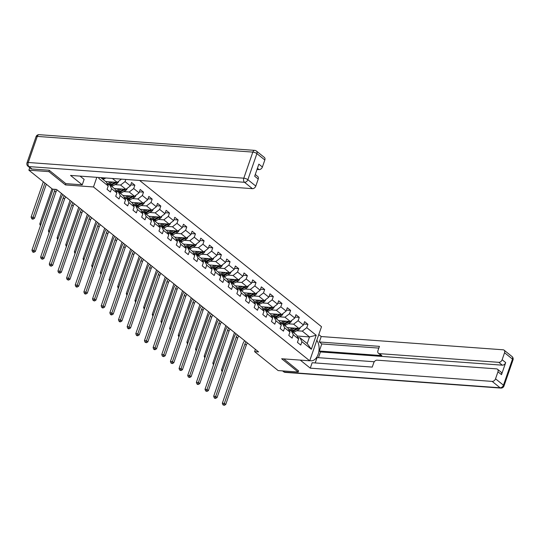 <?xml version="1.0" encoding="UTF-8"?>
<svg xmlns="http://www.w3.org/2000/svg" width="540" height="540" viewBox="0 0 540 540"><rect width="100%" height="100%" fill="white"/><g stroke="black" fill="none" stroke-linecap="round" stroke-linejoin="round"><path stroke-width="0.81" d="M49.343 170.39L48.91 171.632L65.441 184.923L93.488 186.962L309.704 360.794L321.509 326.693L139.603 180.448M93.488 186.962L96.822 177.336M100.784 177.62L106.292 182.048L108.223 185.969L107.062 189.338L110.389 192.011L111.55 188.649L116.876 192.929L115.709 196.29L119.043 198.97L120.204 195.601L125.53 199.881L124.362 203.249L127.69 205.922L128.858 202.561L134.183 206.84L133.016 210.202L136.343 212.882L137.511 209.513L142.837 213.8L141.669 217.161L144.997 219.834L146.165 216.472L151.49 220.752L150.322 224.12L153.65 226.793L154.818 223.432L160.144 227.711L158.976 231.073L162.304 233.753L163.472 230.384L168.797 234.671L167.63 238.032L170.957 240.705L172.125 237.344L177.451 241.623L176.283 244.991L179.611 247.664L180.779 244.303L186.104 248.582L184.937 251.944L188.264 254.624L189.432 251.255L194.758 255.535L193.59 258.903L196.918 261.576L198.085 258.215L203.411 262.494L202.244 265.856L205.571 268.535L206.739 265.167L212.065 269.453L210.897 272.815L214.225 275.488L215.393 272.126L220.712 276.406L219.55 279.774L222.878 282.447L224.046 279.086L229.365 283.365L228.204 286.726L231.532 289.406L232.693 286.038L238.019 290.324L236.857 293.686L240.185 296.359L241.346 292.997L246.672 297.277L245.511 300.638L248.839 303.318L250 299.957L255.326 304.236L254.165 307.598L257.492 310.271L258.653 306.909L263.979 311.189L262.818 314.557L266.146 317.23L267.307 313.868L272.632 318.148L271.472 321.509L274.799 324.189L275.96 320.821L281.286 325.107L280.125 328.469L283.453 331.142L284.614 327.78L289.94 332.06L288.779 335.428L292.106 338.101L293.267 334.739L298.593 339.019L297.432 342.38L300.76 345.06L301.921 341.692L311.351 349.272L316.204 335.266L309.501 336.933L302.292 331.135L296.764 330.737M108.223 185.969L98.793 178.389L99.103 177.498M316.204 335.266L306.774 327.685L307.935 324.324L304.607 321.644L303.446 325.013L298.121 320.726L299.281 317.365L295.954 314.692L294.793 318.053L289.467 313.774L290.628 310.406L287.3 307.733L286.139 311.094L280.814 306.815L281.975 303.453L278.647 300.773L277.486 304.142L272.16 299.855L273.328 296.494L269.993 293.821L268.832 297.182L263.507 292.903L264.674 289.535L261.347 286.862L260.179 290.223L254.853 285.944L256.021 282.582L252.693 279.902L251.525 283.271L246.2 278.991L247.367 275.623L244.04 272.95L242.872 276.311L237.546 272.032L238.714 268.67L235.386 265.99L234.218 269.359L228.893 265.072L230.06 261.711L226.732 259.038L225.565 262.4L220.239 258.12L221.407 254.752L218.079 252.079L216.911 255.44L211.585 251.161L212.753 247.799L209.425 245.12L208.258 248.488L202.932 244.202L204.1 240.84L200.772 238.167L199.604 241.529L194.279 237.249L195.446 233.888L192.119 231.208L190.951 234.569L185.625 230.29L186.793 226.928L183.465 224.249L182.297 227.617L176.972 223.337L178.139 219.969L174.812 217.296L173.644 220.657L168.325 216.378L169.486 213.017L166.158 210.337L164.99 213.705L159.671 209.419L160.832 206.057L157.505 203.384L156.337 206.746L151.018 202.466L152.179 199.098L148.851 196.425L147.69 199.787L142.364 195.507L143.525 192.146L140.197 189.466L139.036 192.834L133.711 188.554L134.872 185.186L131.544 182.513L130.383 185.875L125.057 181.595L125.8 179.442M255.373 349.333L254.583 351.628L258.586 351.918L56.457 189.419L52.448 189.128L28.877 170.174L48.91 171.632M116.876 192.929L114.946 189.007L109.62 184.727L107.534 184.572M105.644 181.528L117.248 182.372L112.388 178.47M109.62 184.727L111.55 188.649M121.46 179.125L117.248 182.372M125.53 199.881L123.599 195.966L118.274 191.687L116.188 191.531M115.047 184.646L120.575 185.044L125.901 189.331L114.298 188.487M118.274 191.687L120.204 195.601M125.057 181.595L120.575 185.044M130.383 185.875L125.901 189.331M134.183 206.84L132.253 202.919L126.927 198.639L124.841 198.491M123.701 191.599L129.229 192.004L134.555 196.283L122.951 195.44M126.927 198.639L128.858 202.561M133.711 188.554L129.229 192.004M139.036 192.834L134.555 196.283M142.837 213.8L140.906 209.878L135.581 205.598L133.495 205.443M132.354 198.558L137.882 198.963L143.208 203.243L131.605 202.399M135.581 205.598L137.511 209.513M142.364 195.507L137.882 198.963M147.69 199.787L143.208 203.243M151.49 220.752L149.56 216.837L144.234 212.551L142.148 212.402M141.008 205.517L146.536 205.916L151.862 210.202L140.258 209.351M144.234 212.551L146.165 216.472M151.018 202.466L146.536 205.916M156.337 206.746L151.862 210.202M160.144 227.711L158.213 223.79L152.888 219.51L150.802 219.355M149.661 212.47L155.189 212.875L160.508 217.154L148.912 216.31M152.888 219.51L154.818 223.432M159.671 209.419L155.189 212.875M164.99 213.705L160.508 217.154M168.797 234.671L166.867 230.749L161.541 226.469L159.455 226.314M158.315 219.429L163.843 219.834L169.162 224.114L157.565 223.27M161.541 226.469L163.472 230.384M168.325 216.378L163.843 219.834M173.644 220.657L169.162 224.114M177.451 241.623L175.52 237.701L170.195 233.422L168.109 233.273M166.961 226.388L172.489 226.787L177.815 231.066L166.219 230.222M170.195 233.422L172.125 237.344M176.972 223.337L172.489 226.787M182.297 227.617L177.815 231.066M186.104 248.582L184.174 244.661L178.848 240.381L176.762 240.226M175.615 233.341L181.143 233.746L186.469 238.025L174.866 237.181M178.848 240.381L180.779 244.303M185.625 230.29L181.143 233.746M190.951 234.569L186.469 238.025M194.758 255.535L192.827 251.62L187.501 247.334L185.416 247.185M184.268 240.3L189.797 240.698L195.122 244.985L183.519 244.134M187.501 247.334L189.432 251.255M194.279 237.249L189.797 240.698M199.604 241.529L195.122 244.985M203.411 262.494L201.481 258.572L196.155 254.293L194.069 254.144M192.922 247.253L198.45 247.657L203.776 251.937L192.173 251.093M196.155 254.293L198.085 258.215M202.932 244.202L198.45 247.657M208.258 248.488L203.776 251.937M212.065 269.453L210.134 265.531L204.809 261.252L202.723 261.097M201.575 254.212L207.103 254.617L212.429 258.896L200.826 258.053M204.809 261.252L206.739 265.167M211.585 251.161L207.103 254.617M216.911 255.44L212.429 258.896M220.712 276.406L218.788 272.491L213.462 268.204L211.376 268.056M210.229 261.171L215.757 261.569L221.083 265.856L209.48 265.005M213.462 268.204L215.393 272.126M220.239 258.12L215.757 261.569M225.565 262.4L221.083 265.856M229.365 283.365L227.441 279.443L222.116 275.164L220.03 275.009M218.882 268.124L224.411 268.529L229.736 272.808L218.133 271.964M222.116 275.164L224.046 279.086M228.893 265.072L224.411 268.529M234.218 269.359L229.736 272.808M238.019 290.324L236.095 286.403L230.769 282.123L228.683 281.968M227.536 275.083L233.064 275.488L238.39 279.767L226.787 278.924M230.769 282.123L232.693 286.038M237.546 272.032L233.064 275.488M242.872 276.311L238.39 279.767M246.672 297.277L244.748 293.355L239.423 289.076L237.337 288.927M236.189 282.042L241.718 282.44L247.043 286.72L235.44 285.876M239.423 289.076L241.346 292.997M246.2 278.991L241.718 282.44M251.525 283.271L247.043 286.72M255.326 304.236L253.402 300.314L248.076 296.035L245.99 295.88M244.843 288.995L250.371 289.4L255.697 293.679L244.094 292.835M248.076 296.035L250 299.957M254.853 285.944L250.371 289.4M260.179 290.223L255.697 293.679M263.979 311.189L262.055 307.274L256.729 302.987L254.644 302.839M253.496 295.954L259.025 296.352L264.35 300.638L252.747 299.788M256.729 302.987L258.653 306.909M263.507 292.903L259.025 296.352M268.832 297.182L264.35 300.638M272.632 318.148L270.702 314.226L265.383 309.947L263.291 309.798M262.15 302.906L267.678 303.311L273.004 307.591L261.401 306.747M265.383 309.947L267.307 313.868M272.16 299.855L267.678 303.311M277.486 304.142L273.004 307.591M281.286 325.107L279.356 321.185L274.037 316.906L271.944 316.75M270.803 309.865L276.332 310.271L281.657 314.55L270.054 313.706M274.037 316.906L275.96 320.821M280.814 306.815L276.332 310.271M286.139 311.094L281.657 314.55M289.94 332.06L288.009 328.144L282.683 323.858L280.598 323.71M279.457 316.825L284.985 317.223L290.311 321.503L278.707 320.659M282.683 323.858L284.614 327.78M289.467 313.774L284.985 317.223M294.793 318.053L290.311 321.503M298.593 339.019L296.663 335.097L291.337 330.818L289.251 330.662M288.11 323.777L293.639 324.182L298.964 328.462L287.361 327.618M291.337 330.818L293.267 334.739M298.121 320.726L293.639 324.182M303.446 325.013L298.964 328.462M311.351 349.272L307.206 343.568L299.99 337.777L297.904 337.622M297.128 336.035L309.501 336.933L307.206 343.568M299.99 337.777L301.921 341.692M306.774 327.685L302.292 331.135M309.704 360.794L281.657 358.749L298.188 372.04L298.62 370.791M298.188 372.04L278.154 370.582L254.583 351.628M29.747 167.65L28.877 170.174M307.935 324.324L303.791 324.02M299.281 317.365L295.137 317.061M290.628 310.406L286.484 310.109M281.975 303.453L277.83 303.149M273.328 296.494L269.176 296.19M264.674 289.535L260.523 289.238M256.021 282.582L251.87 282.278M247.367 275.623L243.216 275.319M238.714 268.67L234.563 268.367M230.06 261.711L225.909 261.407M221.407 254.752L217.256 254.455M212.753 247.799L208.602 247.496M204.1 240.84L199.949 240.536M195.446 233.888L191.295 233.584M186.793 226.928L182.642 226.625M178.139 219.969L173.988 219.665M169.486 213.017L165.335 212.713M160.832 206.057L156.681 205.754M152.179 199.098L148.028 198.801M143.525 192.146L139.374 191.842M134.872 185.186L130.721 184.882M65.441 184.923L65.88 183.641M247.489 342.995A5.13 3.692 -51.2 0 0 246.287 345.107L225.72 404.501L224.336 403.387L223.736 404.879L222.932 404.818L224.289 405.324L223.736 404.879M246.105 341.881A5.13 3.692 -51.2 0 0 244.904 343.994L224.336 403.387L222.332 403.245L242.899 343.845A7.688 5.535 128.8 0 1 244.667 340.726M222.332 403.245L222.932 404.818M224.289 405.324L225.72 404.501M292.754 328.01L291.404 328.738A6.514 4.691 128.8 0 1 288.684 329.508M294.651 328.151L291.627 329.778A7.843 5.65 128.8 0 1 289.231 330.622M300.193 327.51L300.179 327.854A2.72 1.958 128.8 0 1 298.532 329.778L294.401 332.012A7.843 5.65 128.8 0 1 293.402 332.471M296.953 328.313A2.72 1.958 128.8 0 1 296.811 328.394L292.68 330.629A7.843 5.65 128.8 0 1 291.681 331.088M292.343 331.628A7.843 5.65 -51.2 0 0 293.348 331.162L297.479 328.934A2.72 1.958 -51.2 0 0 298.202 328.408M222.71 370.204L221.481 370.109L234.488 332.546M221.481 370.109L222.082 371.689M312.377 353.065L312.046 354.038M309.805 360.497A11.536 7.168 94.2 0 0 311.081 360.781A11.536 7.168 94.2 0 0 318.458 353.329A11.536 7.168 94.2 0 0 316.805 340.281M300.26 360.106L310.277 368.159L312.161 362.718L372.256 367.092L373.754 362.765A3.078 2.214 -51.2 0 1 377.116 360.173L496.51 368.867A3.078 2.214 -51.2 0 1 497.482 369.232L501.032 372.087A3.078 2.214 128.8 0 1 501.512 374.659L505.69 362.59A3.078 2.214 128.8 0 1 502.328 365.175L320.429 351.932L318.438 357.683M374.281 361.753L317.054 357.581L315.198 362.941M320.429 351.932L319.322 351.041L321.779 343.946L319.336 341.982L321.219 336.541L503.118 349.792A3.078 2.214 -51.2 0 1 504.09 350.156A3.078 2.214 -51.2 0 1 504.563 352.728L502.139 359.735L505.69 362.59M318.782 334.584L321.219 336.541M310.277 368.159L492.17 381.402A3.078 2.214 -51.2 0 0 495.531 378.81L497.961 371.804A3.078 2.214 -51.2 0 0 497.482 369.232M502.328 365.175L498.778 362.327L379.384 353.632A3.078 2.214 -51.2 0 1 378.412 353.261A3.078 2.214 -51.2 0 1 377.939 350.69L379.438 346.356L319.336 341.982M498.778 362.327A3.078 2.214 -51.2 0 0 502.139 359.735M298.579 370.913L283.831 358.911M379.384 353.632L381.82 355.59L319.322 351.041M381.82 355.59A3.078 2.214 128.8 0 1 380.855 355.226L378.412 353.261M378.83 348.098L321.779 343.946M80.041 176.114L84.125 179.388L82.242 184.829L70.538 175.419L252.437 188.663L244.505 182.291L28.951 166.59L31.948 169L49.174 170.255L65.812 183.634L82.242 184.829M257.02 169.439L259.038 169.587L257.418 168.284M264.829 159.995L256.892 153.617A3.078 2.214 -51.2 0 0 256.419 151.045L264.35 157.424A3.078 2.214 128.8 0 1 264.829 159.995L262.4 166.995A3.078 2.214 128.8 0 1 259.038 169.587M255.265 174.501L257.742 176.499A3.078 2.214 128.8 0 1 258.221 179.071L255.798 186.077A3.078 2.214 128.8 0 1 252.437 188.663M262.4 166.995L258.849 164.147L254.671 176.216L258.221 179.071M31.948 169A3.078 2.214 128.8 0 1 30.976 168.635L27.979 166.226A3.078 2.214 -51.2 0 0 28.951 166.59A3.078 1.91 -85.8 0 1 28.242 162.486L243.797 178.187L252.828 152.105L37.273 136.411L28.242 162.486A3.078 0.952 19.1 0 0 27 162.824A3.078 3.078 0 0 0 27.979 166.226M238.835 336.042A5.13 3.692 -51.2 0 0 237.634 338.148L217.066 397.548L215.683 396.434L215.082 397.919L214.279 397.865L214.832 398.311L215.636 398.365L215.082 397.919M237.452 334.928A5.13 3.692 -51.2 0 0 236.25 337.034L215.683 396.434L213.678 396.286L234.245 336.886A7.688 5.535 128.8 0 1 236.014 333.767M213.678 396.286L214.279 397.865M215.636 398.365L217.066 397.548M230.182 329.083A5.13 3.692 -51.2 0 0 228.98 331.196L208.413 390.589L207.029 389.475L206.429 390.967L205.625 390.906L206.982 391.412L206.429 390.967M228.798 327.969A5.13 3.692 -51.2 0 0 227.597 330.075L207.029 389.475L205.025 389.327L225.592 329.933A7.688 5.535 128.8 0 1 227.36 326.815M205.025 389.327L205.625 390.906M206.982 391.412L208.413 390.589M284.101 321.05L282.751 321.779A6.514 4.691 128.8 0 1 280.031 322.549M285.998 321.192L282.974 322.826A7.843 5.65 128.8 0 1 280.577 323.669M291.539 320.558L291.526 320.895A2.72 1.958 128.8 0 1 289.879 322.819L285.748 325.053A7.843 5.65 128.8 0 1 284.749 325.519M288.299 321.361A2.72 1.958 128.8 0 1 288.158 321.442L284.033 323.669A7.843 5.65 128.8 0 1 283.028 324.135M283.689 324.668A7.843 5.65 -51.2 0 0 284.695 324.209L288.826 321.975A2.72 1.958 -51.2 0 0 289.548 321.449M214.056 363.245L212.828 363.157L225.835 325.586M212.828 363.157L213.428 364.73M275.447 314.098L274.097 314.827A6.514 4.691 128.8 0 1 271.377 315.59M277.344 314.233L274.32 315.866A7.843 5.65 128.8 0 1 271.924 316.71M282.886 313.598L282.872 313.943A2.72 1.958 128.8 0 1 281.225 315.866L277.094 318.101A7.843 5.65 128.8 0 1 276.095 318.56M279.646 314.401A2.72 1.958 128.8 0 1 279.504 314.483L275.38 316.717A7.843 5.65 128.8 0 1 274.374 317.176M275.042 317.709A7.843 5.65 -51.2 0 0 276.041 317.25L280.172 315.016A2.72 1.958 -51.2 0 0 280.894 314.496M205.403 356.285L204.174 356.198L217.181 318.634M204.174 356.198L204.775 357.777M221.528 322.13A5.13 3.692 -51.2 0 0 220.327 324.236L199.76 383.636L198.376 382.516L197.775 384.007L196.972 383.947L197.525 384.392L198.329 384.453L197.775 384.007M220.144 321.01A5.13 3.692 -51.2 0 0 218.943 323.123L198.376 382.516L196.371 382.374L216.938 322.974A7.688 5.535 128.8 0 1 218.707 319.856M196.371 382.374L196.972 383.947M198.329 384.453L199.76 383.636M212.875 315.171A5.13 3.692 -51.2 0 0 211.68 317.277L191.106 376.677L189.722 375.563L189.122 377.048L188.318 376.994L189.675 377.494L189.122 377.048M211.491 314.057A5.13 3.692 -51.2 0 0 210.29 316.163L189.722 375.563L187.718 375.415L208.285 316.015A7.688 5.535 128.8 0 1 210.053 312.896M187.718 375.415L188.318 376.994M189.675 377.494L191.106 376.677M204.221 308.212A5.13 3.692 -51.2 0 0 203.026 310.325L182.453 369.718L181.069 368.604L180.468 370.096L179.665 370.035L181.022 370.541L180.468 370.096M202.838 307.098A5.13 3.692 -51.2 0 0 201.636 309.204L181.069 368.604L179.064 368.462L199.631 309.062A7.688 5.535 128.8 0 1 201.4 305.944M179.064 368.462L179.665 370.035M181.022 370.541L182.453 369.718M266.794 307.139L265.444 307.868A6.514 4.691 128.8 0 1 262.724 308.637M268.691 307.28L265.666 308.914A7.843 5.65 128.8 0 1 263.277 309.751M274.232 306.646L274.219 306.983A2.72 1.958 128.8 0 1 272.572 308.907L268.441 311.141A7.843 5.65 128.8 0 1 267.442 311.6M270.992 307.449A2.72 1.958 128.8 0 1 270.851 307.523L266.726 309.757A7.843 5.65 128.8 0 1 265.721 310.223M266.389 310.757A7.843 5.65 -51.2 0 0 267.388 310.291L271.519 308.063A2.72 1.958 -51.2 0 0 272.241 307.537M196.749 349.333L195.521 349.238L208.528 311.675M195.521 349.238L196.121 350.818M258.14 300.186L256.79 300.908A6.514 4.691 128.8 0 1 254.07 301.678M260.037 300.321L257.02 301.954A7.843 5.65 128.8 0 1 254.624 302.798M265.579 299.687L265.572 300.024A2.72 1.958 128.8 0 1 263.918 301.954L259.787 304.182A7.843 5.65 128.8 0 1 258.788 304.648M262.339 300.49A2.72 1.958 128.8 0 1 262.197 300.571L258.073 302.805A7.843 5.65 128.8 0 1 257.067 303.264M257.735 303.797A7.843 5.65 -51.2 0 0 258.734 303.338L262.865 301.104A2.72 1.958 -51.2 0 0 263.588 300.578M188.096 342.374L186.867 342.286L199.874 304.722M186.867 342.286L187.468 343.859M249.487 293.227L248.137 293.956A6.514 4.691 128.8 0 1 245.417 294.719M251.384 293.362L248.366 294.995A7.843 5.65 128.8 0 1 245.97 295.839M256.925 292.727L256.918 293.072A2.72 1.958 128.8 0 1 255.265 294.995L251.134 297.23A7.843 5.65 128.8 0 1 250.135 297.689M253.685 293.531A2.72 1.958 128.8 0 1 253.544 293.612L249.419 295.846A7.843 5.65 128.8 0 1 248.413 296.305M249.082 296.845A7.843 5.65 -51.2 0 0 250.081 296.379L254.212 294.145A2.72 1.958 -51.2 0 0 254.934 293.625M179.442 335.414L178.214 335.327L191.221 297.763M178.214 335.327L178.814 336.906M195.568 301.259A5.13 3.692 -51.2 0 0 194.373 303.365L173.799 362.765L172.415 361.645L171.815 363.137L171.011 363.076L172.368 363.582L171.815 363.137M194.184 300.146A5.13 3.692 -51.2 0 0 192.982 302.252L172.415 361.645L170.411 361.503L190.978 302.103A7.688 5.535 128.8 0 1 192.746 298.985M170.411 361.503L171.011 363.076M172.368 363.582L173.799 362.765M240.833 286.268L239.483 286.997A6.514 4.691 128.8 0 1 236.763 287.766M242.73 286.409L239.713 288.043A7.843 5.65 128.8 0 1 237.316 288.887M248.279 285.775L248.265 286.112A2.72 1.958 128.8 0 1 246.611 288.036L242.48 290.27A7.843 5.65 128.8 0 1 241.481 290.729M245.032 286.578A2.72 1.958 128.8 0 1 244.897 286.659L240.766 288.887A7.843 5.65 128.8 0 1 239.76 289.352M240.428 289.885A7.843 5.65 -51.2 0 0 241.427 289.426L245.558 287.192A2.72 1.958 -51.2 0 0 246.281 286.666M170.789 328.462L169.56 328.374L182.567 290.804M169.56 328.374L170.168 329.947M186.914 294.3A5.13 3.692 -51.2 0 0 185.72 296.406L165.152 355.806L163.762 354.692L163.161 356.177L162.358 356.123L163.715 356.63L163.161 356.177M185.531 293.186A5.13 3.692 -51.2 0 0 184.329 295.292L163.762 354.692L161.757 354.544L182.324 295.151A7.688 5.535 128.8 0 1 184.093 292.032M161.757 354.544L162.358 356.123M163.715 356.63L165.152 355.806M232.18 279.315L230.83 280.044A6.514 4.691 128.8 0 1 228.11 280.807M234.077 279.45L231.059 281.084A7.843 5.65 128.8 0 1 228.663 281.927M239.625 278.816L239.612 279.153A2.72 1.958 128.8 0 1 237.958 281.084L233.834 283.311A7.843 5.65 128.8 0 1 232.828 283.777M236.378 279.619A2.72 1.958 128.8 0 1 236.243 279.7L232.112 281.934A7.843 5.65 128.8 0 1 231.107 282.393M231.775 282.926A7.843 5.65 -51.2 0 0 232.774 282.467L236.905 280.233A2.72 1.958 -51.2 0 0 237.627 279.713M162.142 321.503L160.906 321.415L173.914 283.851M160.906 321.415L161.514 322.988M178.268 287.348A5.13 3.692 -51.2 0 0 177.066 289.454L156.499 348.847L155.108 347.733L154.508 349.225L153.711 349.164L154.264 349.61L155.061 349.67L154.508 349.225M176.877 286.227A5.13 3.692 -51.2 0 0 175.675 288.34L155.108 347.733L153.103 347.591L173.671 288.191A7.688 5.535 128.8 0 1 175.439 285.073M153.103 347.591L153.711 349.164M155.061 349.67L156.499 348.847M223.526 272.356L222.176 273.085A6.514 4.691 128.8 0 1 219.456 273.854M225.423 272.498L222.406 274.131A7.843 5.65 128.8 0 1 220.01 274.968M230.972 271.863L230.958 272.201A2.72 1.958 128.8 0 1 229.304 274.124L225.18 276.359A7.843 5.65 128.8 0 1 224.174 276.818M227.725 272.66A2.72 1.958 128.8 0 1 227.59 272.74L223.459 274.975A7.843 5.65 128.8 0 1 222.453 275.434M223.121 275.974A7.843 5.65 -51.2 0 0 224.12 275.508L228.251 273.281A2.72 1.958 -51.2 0 0 228.974 272.754M153.488 314.55L152.253 314.456L165.267 276.892M152.253 314.456L152.861 316.035M169.614 280.388A5.13 3.692 -51.2 0 0 168.413 282.494L147.845 341.894L146.455 340.781L145.854 342.266L145.058 342.212L146.408 342.711L145.854 342.266M168.224 279.275A5.13 3.692 -51.2 0 0 167.022 281.381L146.455 340.781L144.45 340.632L165.024 281.232A7.688 5.535 128.8 0 1 166.786 278.113M144.45 340.632L145.058 342.212M146.408 342.711L147.845 341.894M214.873 265.397L213.523 266.125A6.514 4.691 128.8 0 1 210.803 266.895M216.769 265.538L213.752 267.172A7.843 5.65 128.8 0 1 211.356 268.016M222.318 264.904L222.304 265.241A2.72 1.958 128.8 0 1 220.651 267.172L216.526 269.399A7.843 5.65 128.8 0 1 215.521 269.865M219.071 265.707A2.72 1.958 128.8 0 1 218.936 265.788L214.805 268.016A7.843 5.65 128.8 0 1 213.8 268.481M214.468 269.015A7.843 5.65 -51.2 0 0 215.467 268.556L219.598 266.321A2.72 1.958 -51.2 0 0 220.32 265.795M144.835 307.591L143.6 307.503L156.614 269.933M143.6 307.503L144.207 309.076M160.961 273.429A5.13 3.692 -51.2 0 0 159.759 275.542L139.192 334.935L137.801 333.821L137.201 335.313L136.404 335.252L136.958 335.698L137.761 335.759L137.201 335.313M159.57 272.315A5.13 3.692 -51.2 0 0 158.369 274.421L137.801 333.821L135.797 333.673L156.371 274.279A7.688 5.535 128.8 0 1 158.132 271.161M135.797 333.673L136.404 335.252M137.761 335.759L139.192 334.935M206.219 258.444L204.876 259.173A6.514 4.691 128.8 0 1 202.149 259.936M208.116 258.579L205.099 260.213A7.843 5.65 128.8 0 1 202.703 261.056M213.665 257.945L213.651 258.289A2.72 1.958 128.8 0 1 211.997 260.213L207.873 262.447A7.843 5.65 128.8 0 1 206.867 262.906M210.418 258.748A2.72 1.958 128.8 0 1 210.283 258.829L206.152 261.063A7.843 5.65 128.8 0 1 205.146 261.522M205.814 262.055A7.843 5.65 -51.2 0 0 206.82 261.596L210.944 259.362A2.72 1.958 -51.2 0 0 211.667 258.842M136.181 300.632L134.953 300.544L147.96 262.98M134.953 300.544L135.554 302.123M152.307 266.476A5.13 3.692 -51.2 0 0 151.106 268.582L130.538 327.983L129.148 326.862L128.547 328.354L127.751 328.293L128.304 328.738L129.107 328.799L128.547 328.354M150.917 265.356A5.13 3.692 -51.2 0 0 149.715 267.469L129.148 326.862L127.143 326.72L147.717 267.32A7.688 5.535 128.8 0 1 149.479 264.202M127.143 326.72L127.751 328.293M129.107 328.799L130.538 327.983M197.566 251.485L196.222 252.214A6.514 4.691 128.8 0 1 193.496 252.983M199.463 251.626L196.445 253.26A7.843 5.65 128.8 0 1 194.049 254.104M205.011 250.992L204.998 251.329A2.72 1.958 128.8 0 1 203.344 253.253L199.22 255.488A7.843 5.65 128.8 0 1 198.214 255.947M201.764 251.795A2.72 1.958 128.8 0 1 201.629 251.87L197.498 254.104A7.843 5.65 128.8 0 1 196.493 254.57M197.161 255.103A7.843 5.65 -51.2 0 0 198.167 254.637L202.291 252.41A2.72 1.958 -51.2 0 0 203.013 251.883M127.528 293.679L126.299 293.584L139.306 256.021M126.299 293.584L126.9 295.164M143.654 259.517A5.13 3.692 -51.2 0 0 142.452 261.623L121.885 321.023L120.494 319.91L119.894 321.394L119.097 321.341L119.651 321.786L120.454 321.84L119.894 321.394M142.263 258.404A5.13 3.692 -51.2 0 0 141.061 260.51L120.494 319.91L118.496 319.761L139.064 260.368A7.688 5.535 128.8 0 1 140.825 257.249M118.496 319.761L119.097 321.341M120.454 321.84L121.885 321.023M188.912 244.532L187.569 245.255A6.514 4.691 128.8 0 1 184.842 246.024M190.809 244.667L187.792 246.301A7.843 5.65 128.8 0 1 185.396 247.144M196.357 244.033L196.344 244.37A2.72 1.958 128.8 0 1 194.697 246.301L190.566 248.528A7.843 5.65 128.8 0 1 189.56 248.994M193.118 244.836A2.72 1.958 128.8 0 1 192.976 244.917L188.845 247.151A7.843 5.65 128.8 0 1 187.839 247.61M188.507 248.144A7.843 5.65 -51.2 0 0 189.513 247.685L193.637 245.45A2.72 1.958 -51.2 0 0 194.359 244.924M118.874 286.72L117.646 286.632L130.653 249.068M117.646 286.632L118.247 288.205M135 252.558A5.13 3.692 -51.2 0 0 133.799 254.671L113.231 314.064L111.841 312.95L111.24 314.442L110.444 314.381L110.997 314.827L111.8 314.888L111.24 314.442M133.609 251.444A5.13 3.692 -51.2 0 0 132.408 253.557L111.841 312.95L109.843 312.809L130.41 253.409A7.688 5.535 128.8 0 1 132.172 250.29M109.843 312.809L110.444 314.381M111.8 314.888L113.231 314.064M180.259 237.573L178.916 238.302A6.514 4.691 128.8 0 1 176.189 239.065M182.156 237.715L179.138 239.341A7.843 5.65 128.8 0 1 176.742 240.185M187.704 237.074L187.691 237.418A2.72 1.958 128.8 0 1 186.044 239.341L181.913 241.576A7.843 5.65 128.8 0 1 180.907 242.035M184.464 237.877A2.72 1.958 128.8 0 1 184.322 237.958L180.191 240.192A7.843 5.65 128.8 0 1 179.185 240.651M179.854 241.191A7.843 5.65 -51.2 0 0 180.859 240.725L184.984 238.498A2.72 1.958 -51.2 0 0 185.706 237.971M110.221 279.76L108.992 279.673L122 242.109M108.992 279.673L109.593 281.252M126.347 245.606A5.13 3.692 -51.2 0 0 125.145 247.712L104.578 307.112L103.187 305.998L102.593 307.483L101.79 307.422L102.344 307.874L103.147 307.928L102.593 307.483M124.956 244.492A5.13 3.692 -51.2 0 0 123.761 246.598L103.187 305.998L101.189 305.849L121.757 246.449A7.688 5.535 128.8 0 1 123.518 243.331M101.189 305.849L101.79 307.422M103.147 307.928L104.578 307.112M171.605 230.614L170.262 231.343A6.514 4.691 128.8 0 1 167.535 232.112M173.509 230.756L170.485 232.389A7.843 5.65 128.8 0 1 168.089 233.233M179.05 230.121L179.037 230.459A2.72 1.958 128.8 0 1 177.39 232.382L173.259 234.617A7.843 5.65 128.8 0 1 172.253 235.082M175.81 230.924A2.72 1.958 128.8 0 1 175.669 231.005L171.538 233.233A7.843 5.65 128.8 0 1 170.532 233.699M171.2 234.232A7.843 5.65 -51.2 0 0 172.206 233.773L176.337 231.538A2.72 1.958 -51.2 0 0 177.053 231.012M101.567 272.808L100.339 272.72L113.346 235.15M100.339 272.72L100.939 274.293M117.693 238.646A5.13 3.692 -51.2 0 0 116.492 240.752L95.924 300.152L94.534 299.038L93.94 300.524L93.136 300.469L94.493 300.976L93.94 300.524M116.303 237.532A5.13 3.692 -51.2 0 0 115.108 239.638L94.534 299.038L92.536 298.89L113.103 239.497A7.688 5.535 128.8 0 1 114.865 236.378M92.536 298.89L93.136 300.469M94.493 300.976L95.924 300.152M162.952 223.661L161.608 224.39A6.514 4.691 128.8 0 1 158.882 225.153M164.855 223.796L161.831 225.43A7.843 5.65 128.8 0 1 159.435 226.274M170.397 223.162L170.383 223.499A2.72 1.958 128.8 0 1 168.737 225.43L164.606 227.657A7.843 5.65 128.8 0 1 163.6 228.123M167.157 223.965A2.72 1.958 128.8 0 1 167.015 224.046L162.884 226.28A7.843 5.65 128.8 0 1 161.879 226.739M162.547 227.273A7.843 5.65 -51.2 0 0 163.553 226.814L167.684 224.579A2.72 1.958 -51.2 0 0 168.399 224.06M92.914 265.849L91.685 265.761L104.693 228.197M91.685 265.761L92.286 267.334M109.04 231.694A5.13 3.692 -51.2 0 0 107.838 233.8L87.271 293.193L85.88 292.079L85.286 293.571L84.483 293.51L85.037 293.956L85.84 294.017L85.286 293.571M107.649 230.573A5.13 3.692 -51.2 0 0 106.454 232.686L85.88 292.079L83.882 291.938L104.45 232.538A7.688 5.535 128.8 0 1 106.211 229.419M83.882 291.938L84.483 293.51M85.84 294.017L87.271 293.193M154.298 216.702L152.955 217.431A6.514 4.691 128.8 0 1 150.228 218.201M156.202 216.844L153.178 218.477A7.843 5.65 128.8 0 1 150.781 219.314M161.744 216.209L161.73 216.547A2.72 1.958 128.8 0 1 160.083 218.471L155.952 220.705A7.843 5.65 128.8 0 1 154.946 221.164M158.504 217.006A2.72 1.958 128.8 0 1 158.362 217.087L154.231 219.321A7.843 5.65 128.8 0 1 153.232 219.78M153.893 220.32A7.843 5.65 -51.2 0 0 154.899 219.854L159.03 217.627A2.72 1.958 -51.2 0 0 159.746 217.1M84.26 258.896L83.032 258.802L96.039 221.238M83.032 258.802L83.633 260.381M100.386 224.735A5.13 3.692 -51.2 0 0 99.184 226.841L78.617 286.24L77.234 285.127L76.633 286.612L75.83 286.558L76.383 287.003L77.186 287.057L76.633 286.612M99.002 223.621A5.13 3.692 -51.2 0 0 97.801 225.727L77.234 285.127L75.229 284.978L95.796 225.578A7.688 5.535 128.8 0 1 97.558 222.46M75.229 284.978L75.83 286.558M77.186 287.057L78.617 286.24M145.645 209.75L144.302 210.472A6.514 4.691 128.8 0 1 141.581 211.241M147.548 209.885L144.524 211.518A7.843 5.65 128.8 0 1 142.128 212.362M153.09 209.25L153.077 209.588A2.72 1.958 128.8 0 1 151.43 211.518L147.299 213.746A7.843 5.65 128.8 0 1 146.293 214.211M149.85 210.053A2.72 1.958 128.8 0 1 149.708 210.134L145.577 212.362A7.843 5.65 128.8 0 1 144.578 212.828M145.24 213.361A7.843 5.65 -51.2 0 0 146.246 212.902L150.377 210.668A2.72 1.958 -51.2 0 0 151.092 210.141M75.607 251.937L74.378 251.849L87.386 214.286M74.378 251.849L74.979 253.422M91.733 217.775A5.13 3.692 -51.2 0 0 90.531 219.888L69.964 279.281L68.58 278.168L67.979 279.659L67.176 279.599L68.533 280.105L67.979 279.659M90.349 216.662A5.13 3.692 -51.2 0 0 89.147 218.768L68.58 278.168L66.575 278.019L87.142 218.626A7.688 5.535 128.8 0 1 88.904 215.507M66.575 278.019L67.176 279.599M68.533 280.105L69.964 279.281M136.991 202.79L135.648 203.519A6.514 4.691 128.8 0 1 132.928 204.282M138.895 202.925L135.871 204.559A7.843 5.65 128.8 0 1 133.475 205.403M144.436 202.291L144.423 202.635A2.72 1.958 128.8 0 1 142.776 204.559L138.645 206.793A7.843 5.65 128.8 0 1 137.639 207.252M141.197 203.094A2.72 1.958 128.8 0 1 141.055 203.175L136.924 205.409A7.843 5.65 128.8 0 1 135.925 205.868M136.586 206.408A7.843 5.65 -51.2 0 0 137.592 205.943L141.723 203.708A2.72 1.958 -51.2 0 0 142.439 203.189M66.953 244.978L65.725 244.89L78.732 207.326M65.725 244.89L66.326 246.47M83.079 210.823A5.13 3.692 -51.2 0 0 81.877 212.929L61.31 272.329L59.927 271.208L59.326 272.7L58.523 272.639L59.879 273.146L59.326 272.7M81.695 209.709A5.13 3.692 -51.2 0 0 80.494 211.815L59.927 271.208L57.922 271.067L78.489 211.667A7.688 5.535 128.8 0 1 80.251 208.548M57.922 271.067L58.523 272.639M59.879 273.146L61.31 272.329M128.338 195.831L126.995 196.56A6.514 4.691 128.8 0 1 124.274 197.329M130.241 195.973L127.217 197.606A7.843 5.65 128.8 0 1 124.821 198.45M135.783 195.338L135.769 195.676A2.72 1.958 128.8 0 1 134.123 197.6L129.992 199.834A7.843 5.65 128.8 0 1 128.986 200.293M132.543 196.142A2.72 1.958 128.8 0 1 132.401 196.222L128.27 198.45A7.843 5.65 128.8 0 1 127.271 198.916M127.933 199.449A7.843 5.65 -51.2 0 0 128.939 198.983L133.07 196.756A2.72 1.958 -51.2 0 0 133.785 196.229M58.3 238.025L57.071 237.931L70.079 200.367M57.071 237.931L57.672 239.51M74.426 203.863A5.13 3.692 -51.2 0 0 73.224 205.97L52.657 265.37L51.273 264.256L50.672 265.741L49.869 265.687L51.226 266.186L50.672 265.741M73.042 202.75A5.13 3.692 -51.2 0 0 71.84 204.856L51.273 264.256L49.268 264.107L69.835 204.714A7.688 5.535 128.8 0 1 71.597 201.596M49.268 264.107L49.869 265.687M51.226 266.186L52.657 265.37M119.684 188.879L118.341 189.601A6.514 4.691 128.8 0 1 115.621 190.37M121.588 189.013L118.564 190.647A7.843 5.65 128.8 0 1 116.168 191.491M127.13 188.379L127.116 188.716A2.72 1.958 128.8 0 1 125.469 190.647L121.338 192.875A7.843 5.65 128.8 0 1 120.332 193.34M123.889 189.182A2.72 1.958 128.8 0 1 123.748 189.263L119.617 191.498A7.843 5.65 128.8 0 1 118.618 191.957M119.279 192.49A7.843 5.65 -51.2 0 0 120.285 192.031L124.416 189.797A2.72 1.958 -51.2 0 0 125.132 189.27M49.646 231.066L48.418 230.978L61.425 193.415M48.418 230.978L49.019 232.551M65.772 196.904A5.13 3.692 -51.2 0 0 64.57 199.017L44.003 258.41L42.62 257.297L42.019 258.788L41.216 258.728L42.572 259.234L42.019 258.788M64.388 195.791A5.13 3.692 -51.2 0 0 63.187 197.903L42.62 257.297L40.615 257.155L61.182 197.755A7.688 5.535 128.8 0 1 62.951 194.636M40.615 257.155L41.216 258.728M42.572 259.234L44.003 258.41M111.031 181.919L109.688 182.648A6.514 4.691 128.8 0 1 106.967 183.411M112.934 182.061L109.91 183.688A7.843 5.65 128.8 0 1 107.514 184.532M118.476 181.42L118.463 181.764A2.72 1.958 128.8 0 1 116.816 183.688L112.684 185.922A7.843 5.65 128.8 0 1 111.686 186.381M115.236 182.223A2.72 1.958 128.8 0 1 115.094 182.304L110.963 184.538A7.843 5.65 128.8 0 1 109.964 184.997M110.626 185.537A7.843 5.65 -51.2 0 0 111.632 185.072L115.763 182.844A2.72 1.958 -51.2 0 0 116.478 182.318M40.993 224.107L39.764 224.019L51.982 188.75M39.764 224.019L40.365 225.599M57.119 189.952A5.13 3.692 -51.2 0 0 55.917 192.058L35.35 251.458L33.966 250.344L33.365 251.829L32.562 251.768L33.116 252.221L33.919 252.275L33.365 251.829M55.35 189.338A5.13 3.692 -51.2 0 0 54.533 190.944L33.966 250.344L31.961 250.196L52.529 190.796A7.688 5.535 128.8 0 1 53.258 189.182M31.961 250.196L32.562 251.768M33.919 252.275L35.35 251.458M105.833 177.991L104.031 178.963A7.843 5.65 128.8 0 1 103.032 179.429M102.053 177.714A7.843 5.65 128.8 0 1 101.311 178.045M101.972 178.578A7.843 5.65 -51.2 0 0 102.978 178.119L103.525 177.822M44.935 183.08L33.116 217.208L34.499 218.322L46.319 184.194M32.265 219.085L33.068 219.146L32.515 218.7L31.712 218.639L32.265 219.085M32.515 218.7L33.116 217.208L31.111 217.066L43.328 181.791M31.111 217.066L31.712 218.639M33.068 219.146L34.499 218.322M246.287 345.107L244.904 343.994M292.68 330.629L291.627 329.778M294.401 332.012L293.348 331.162M298.532 329.778L297.479 328.934M501.512 374.659L497.961 371.804M495.531 378.81L503.462 385.189L512.494 359.107L504.563 352.728M283.135 370.94L284.553 372.08L500.101 387.781L492.17 381.402M503.462 385.189A3.078 2.214 128.8 0 1 500.101 387.781A3.078 1.91 -85.8 0 0 500.837 388.085A3.078 3.078 0 0 0 503.969 386.019A3.078 0.952 -160.9 0 0 503.462 385.189M512.494 359.107A3.078 0.952 19.1 0 1 513 359.937A3.078 3.078 0 0 0 512.021 356.535A3.078 2.214 128.8 0 1 512.494 359.107M500.837 388.085L285.289 372.384A3.078 1.91 -85.8 0 1 284.553 372.08A3.078 2.214 128.8 0 1 283.581 371.716L282.569 370.899M256.419 151.045A3.078 3.078 0 0 0 254.711 150.377A3.078 1.91 -85.8 0 0 252.828 152.105A3.078 0.952 19.1 0 1 256.892 153.617L247.86 179.699L255.798 186.077M247.86 179.699A3.078 0.952 -160.9 0 0 243.797 178.187A3.078 1.91 -85.8 0 0 244.505 182.291A3.078 2.214 -51.2 0 0 247.86 179.699M36.032 136.742A3.078 0.952 -160.9 0 1 37.273 136.411A3.078 1.91 -85.8 0 1 39.164 134.676A3.078 3.078 0 0 0 36.032 136.742L27 162.824M237.634 338.148L236.25 337.034M228.98 331.196L227.597 330.075M284.033 323.669L282.974 322.826M285.748 325.053L284.695 324.209M289.879 322.819L288.826 321.975M275.38 316.717L274.32 315.866M277.094 318.101L276.041 317.25M281.225 315.866L280.172 315.016M220.327 324.236L218.943 323.123M211.68 317.277L210.29 316.163M203.026 310.325L201.636 309.204M266.726 309.757L265.666 308.914M268.441 311.141L267.388 310.291M272.572 308.907L271.519 308.063M258.073 302.805L257.02 301.954M259.787 304.182L258.734 303.338M263.918 301.954L262.865 301.104M249.419 295.846L248.366 294.995M251.134 297.23L250.081 296.379M255.265 294.995L254.212 294.145M194.373 303.365L192.982 302.252M240.766 288.887L239.713 288.043M242.48 290.27L241.427 289.426M246.611 288.036L245.558 287.192M185.72 296.406L184.329 295.292M232.112 281.934L231.059 281.084M233.834 283.311L232.774 282.467M237.958 281.084L236.905 280.233M177.066 289.454L175.675 288.34M223.459 274.975L222.406 274.131M225.18 276.359L224.12 275.508M229.304 274.124L228.251 273.281M168.413 282.494L167.022 281.381M214.805 268.016L213.752 267.172M216.526 269.399L215.467 268.556M220.651 267.172L219.598 266.321M159.759 275.542L158.369 274.421M206.152 261.063L205.099 260.213M207.873 262.447L206.82 261.596M211.997 260.213L210.944 259.362M151.106 268.582L149.715 267.469M197.498 254.104L196.445 253.26M199.22 255.488L198.167 254.637M203.344 253.253L202.291 252.41M142.452 261.623L141.061 260.51M188.845 247.151L187.792 246.301M190.566 248.528L189.513 247.685M194.697 246.301L193.637 245.45M133.799 254.671L132.408 253.557M180.191 240.192L179.138 239.341M181.913 241.576L180.859 240.725M186.044 239.341L184.984 238.498M125.145 247.712L123.761 246.598M171.538 233.233L170.485 232.389M173.259 234.617L172.206 233.773M177.39 232.382L176.337 231.538M116.492 240.752L115.108 239.638M162.884 226.28L161.831 225.43M164.606 227.657L163.553 226.814M168.737 225.43L167.684 224.579M107.838 233.8L106.454 232.686M154.231 219.321L153.178 218.477M155.952 220.705L154.899 219.854M160.083 218.471L159.03 217.627M99.184 226.841L97.801 225.727M145.577 212.362L144.524 211.518M147.299 213.746L146.246 212.902M151.43 211.518L150.377 210.668M90.531 219.888L89.147 218.768M136.924 205.409L135.871 204.559M138.645 206.793L137.592 205.943M142.776 204.559L141.723 203.708M81.877 212.929L80.494 211.815M128.27 198.45L127.217 197.606M129.992 199.834L128.939 198.983M134.123 197.6L133.07 196.756M73.224 205.97L71.84 204.856M119.617 191.498L118.564 190.647M121.338 192.875L120.285 192.031M125.469 190.647L124.416 189.797M64.57 199.017L63.187 197.903M110.963 184.538L109.91 183.688M112.684 185.922L111.632 185.072M116.816 183.688L115.763 182.844M55.917 192.058L54.533 190.944M104.031 178.963L102.978 178.119M503.969 386.019L513 359.937M512.021 356.535L504.09 350.156M283.581 371.716A3.078 3.078 0 0 0 285.289 372.384M254.711 150.377L39.164 134.676"/></g></svg>
